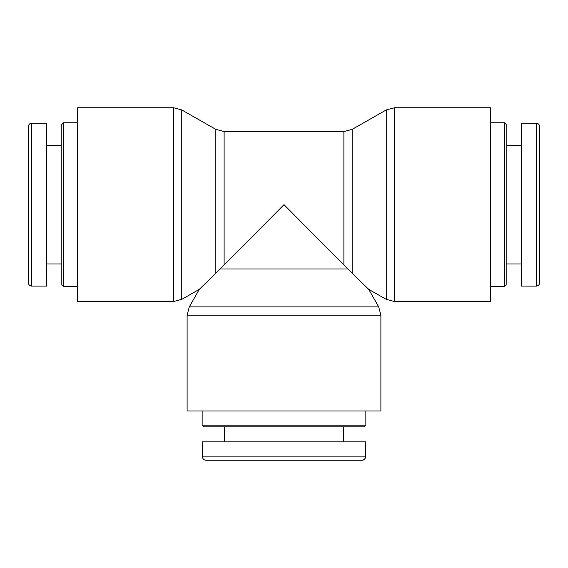 <?xml version="1.0" encoding="UTF-8"?>
<svg xmlns="http://www.w3.org/2000/svg" width="568" height="568" viewBox="0 0 568 568"><rect width="100%" height="100%" fill="white"/><g stroke="black" fill="none" stroke-linecap="round" stroke-linejoin="round"><path stroke-width="0.85" d="M365.856 425.162L202.144 425.162L203.813 426.838L364.187 426.838L365.856 425.162L365.856 410.962M202.556 456.906L202.556 441.868L365.444 441.868L365.444 456.906A3.344 3.344 0 0 1 362.1 460.25L205.886 460.25C203.855 460.045 202.74 458.937 202.542 456.906L365.444 456.906C365.238 458.93 364.131 460.045 362.107 460.25M343.306 426.838L343.306 441.868M63.481 286.506L63.481 122.787L61.813 124.456L61.813 284.838L63.481 286.506L77.681 286.506M77.681 122.787L63.481 122.787M31.744 286.087L46.775 286.087L46.775 123.206L31.744 123.206A3.344 3.344 0 0 0 28.4 126.55L28.4 282.757C28.599 284.788 29.713 285.903 31.744 286.109L31.744 123.206C29.713 123.405 28.599 124.52 28.4 126.543L28.4 126.543M61.813 145.344L46.775 145.344M378.7 306.883L189.3 306.883L187.106 315.155L380.894 315.155L378.7 306.883L368.717 289.361L347.786 268.962L284 204.65L220.533 268.558M347.786 268.962L220.214 268.962L199.283 289.361L181.767 299.35L173.488 301.544L77.681 301.544L77.681 107.75L173.488 107.75L173.488 301.544M380.894 315.155L380.894 410.962L187.106 410.962L187.106 315.155M352.167 272.81L352.167 129.369L386.233 109.943L394.511 107.75L490.319 107.75L490.319 301.544L394.511 301.544L394.511 107.75M504.519 122.787L504.519 286.506L506.187 284.838L506.187 124.456L504.519 122.787L490.319 122.787M539.6 126.543C539.401 124.52 538.286 123.405 536.256 123.206A3.344 3.344 0 0 1 539.6 126.55L539.6 282.757C539.401 284.788 538.286 285.903 536.256 286.109L521.225 286.087L521.225 123.206L536.256 123.206L536.256 286.109M506.187 145.344L521.225 145.344M224.111 264.539L224.111 131.556L343.889 131.556L343.889 264.539M224.111 131.556L215.833 129.369L215.833 272.81M181.767 299.35L181.767 109.943L173.488 107.75M386.233 109.943L386.233 299.35L394.511 301.544M202.144 410.962L202.144 425.162M224.694 426.838L224.694 441.868M61.813 263.95L46.775 263.95M343.889 131.556L352.167 129.369M215.833 129.369L181.767 109.943M199.283 289.361L189.3 306.883M368.717 289.361L386.233 299.35M490.319 286.506L504.519 286.506M506.187 263.95L521.225 263.95"/></g></svg>
